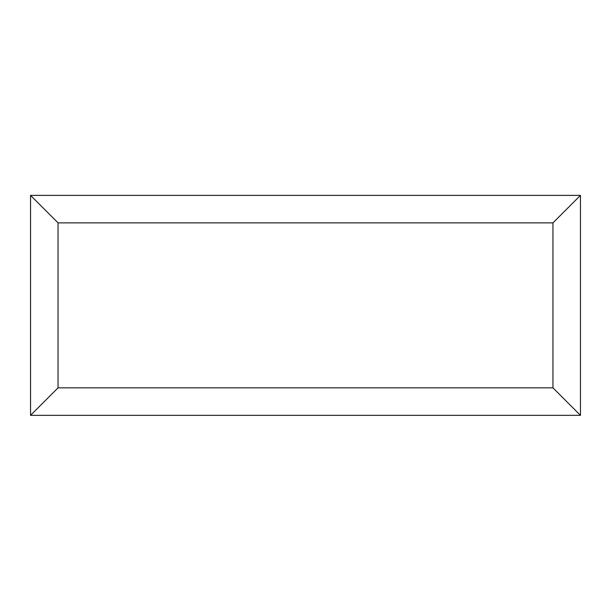 <?xml version="1.0" encoding="UTF-8"?>
<svg xmlns="http://www.w3.org/2000/svg" width="611" height="611" viewBox="0 0 611 611"><rect width="100%" height="100%" fill="white"/><g stroke="black" fill="none" stroke-linecap="round" stroke-linejoin="round"><path stroke-width="0.92" d="M580.45 415.343L30.55 415.343L30.55 195.383L580.45 195.383L580.45 415.343L552.955 387.848L552.955 222.878L580.45 195.383M30.55 415.343L58.045 387.848L552.955 387.848M552.955 222.878L58.045 222.878L30.55 195.383M462.787 415.343L148.282 415.343M58.045 222.878L58.045 387.848"/></g></svg>

